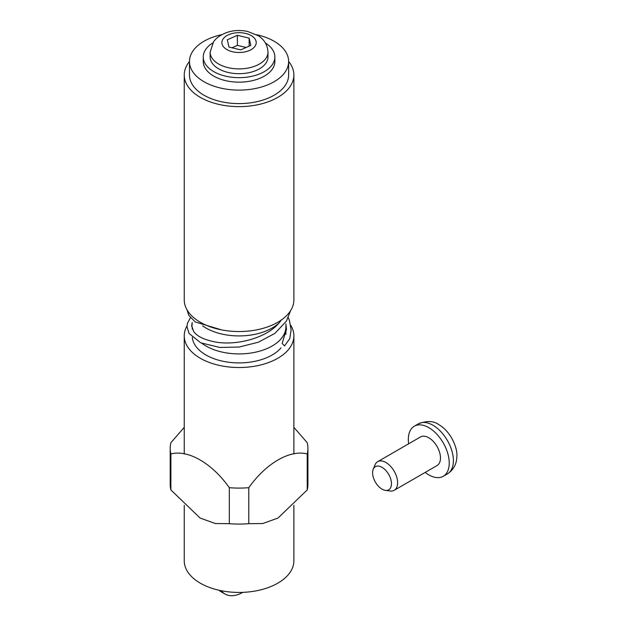 <?xml version="1.0" encoding="UTF-8"?>
<svg xmlns="http://www.w3.org/2000/svg" width="627" height="627" viewBox="0 0 627 627"><rect width="100%" height="100%" fill="white"/><g stroke="black" fill="none" stroke-linecap="round" stroke-linejoin="round"><path stroke-width="0.94" d="M184.338 73.124A54.815 31.648 0 0 0 184.244 74.981A54.815 31.648 0 0 0 239.059 106.629A54.815 31.648 0 0 0 293.875 74.981A54.815 31.648 0 0 0 288.639 61.485A49.58 28.623 180 0 1 231.245 89.755A49.58 28.623 180 0 1 189.472 61.485A54.815 31.648 0 0 0 184.338 73.124M293.875 74.981L293.875 299.894A54.815 31.648 180 0 1 239.059 331.534A54.815 31.648 180 0 1 184.244 299.894L184.244 74.981M285.888 334.293L285.888 326.879A46.829 27.039 180 0 1 254.06 352.492A46.829 27.039 180 0 1 201.847 343.29M192.403 329.183A46.829 27.039 180 0 1 192.23 326.879L192.23 328.744M281.123 320.185L280.684 320.797M281.476 319.668C270.511 337.31 236.136 346.707 213.509 341.605C203.281 339.403 196.627 335.962 193.531 331.275L191.682 325.64L192.23 322.521M191.729 326.565L192.23 324.371M293.875 427.34L307.23 442.709A68.868 39.76 180 0 1 307.92 448.329A68.868 39.76 180 0 1 307.23 453.956C290.003 449.394 266.013 463.29 248.794 487.688A68.868 39.76 180 0 1 229.317 487.688L229.317 523.678A68.868 39.76 0 0 0 248.794 523.678L262.737 523.537L278.012 518.051L262.737 523.537L248.794 523.678L248.794 487.688A68.868 39.76 180 0 1 229.317 487.688L229.317 523.678A68.868 39.76 0 0 0 248.794 523.678L248.794 487.688C266.013 463.29 290.003 449.394 307.23 453.956L307.23 489.938A68.868 39.76 0 0 0 307.92 484.318L307.92 448.329A68.868 39.76 180 0 1 307.23 453.956L307.23 489.938L278.012 518.051L307.23 489.938A68.868 39.76 0 0 0 307.92 484.318L307.92 448.329A68.868 39.76 180 0 0 307.23 442.709L293.875 427.34M170.191 484.318A68.868 39.76 0 0 0 170.889 489.938L200.099 518.051L215.374 523.537L229.317 523.678L215.374 523.537L200.099 518.051L170.889 489.938L170.889 453.956A68.868 39.76 180 0 1 170.191 448.329A68.868 39.76 180 0 1 170.889 442.709L184.244 427.34L170.889 442.709A68.868 39.76 180 0 0 170.191 448.329A68.868 39.76 180 0 0 170.889 453.956C188.108 449.394 212.106 463.29 229.317 487.688C212.106 463.29 188.108 449.394 170.889 453.956L170.889 489.938A68.868 39.76 0 0 1 170.191 484.318L170.191 448.329L170.191 484.318M256.537 34.697A49.58 28.623 180 0 1 288.639 61.485L288.639 74.981A49.58 28.623 180 0 1 231.245 103.251A49.58 28.623 180 0 1 189.472 74.981L189.472 61.485A49.58 28.623 180 0 1 221.582 34.697M265.417 42.989A35.81 20.675 180 0 1 274.869 56.986L274.869 61.485A35.81 20.675 180 0 1 258.575 78.814A35.81 20.675 180 0 1 221.982 79.66A35.81 20.675 180 0 1 203.25 61.485L203.25 56.986A35.81 20.675 180 0 1 212.702 42.989M274.869 56.986A35.81 20.675 180 0 1 258.575 74.323A35.81 20.675 180 0 1 221.982 75.162A35.81 20.675 180 0 1 203.25 56.986M237.39 35.308L227.303 39.783L228.965 47.064L240.721 49.878L250.816 45.403L249.146 38.122L237.39 35.308L237.39 45.387L231.982 47.785M246.137 47.472L237.39 45.387M249.146 46.139L249.146 38.122M210.131 52.19L210.131 56.986A28.92 16.702 0 0 0 239.059 73.688A28.92 16.702 0 0 0 267.98 56.986L267.98 52.19C267.557 42.808 261.631 37.706 258.089 35.614L247.399 31.381C235.595 29.054 225.32 31.35 216.574 38.255L213.642 41.554L210.131 52.19A28.92 16.702 0 0 0 239.059 68.884A28.92 16.702 0 0 0 267.98 52.19M293.875 505.315L293.875 560.789A54.815 31.648 180 0 1 260.033 590.023A54.815 31.648 180 0 1 200.295 583.165A54.815 31.648 180 0 1 184.244 560.789L184.244 505.315M187.011 325.938A54.815 31.648 0 0 0 184.244 335.876A54.815 31.648 0 0 0 200.295 358.252A54.815 31.648 0 0 0 260.033 365.118A54.815 31.648 0 0 0 293.875 335.876A54.815 31.648 0 0 0 290.701 325.264M192.301 337.357A46.829 27.039 0 0 0 205.946 354.992A46.829 27.039 0 0 0 280.99 347.907M202.584 325.844A46.829 27.039 0 0 0 205.946 328.007A46.829 27.039 0 0 0 278.584 323.383M288.287 317.685L289.447 320.515L291.116 329.974L289.768 338.643L284.525 345.932L282.15 343.408L286.437 329.128L285.888 323.963M286.421 330.053L285.888 325.821M221.331 590.736A35.81 20.675 120 0 0 225.046 594.051A35.81 20.675 120 0 0 242.806 592.358M219.042 590.25A35.81 20.675 120 0 0 221.151 591.802L225.046 594.051M385.401 490.361L390.104 491.004A16.529 9.546 -120 0 0 394.195 490.306A16.529 9.546 -120 0 0 394.195 471.222A16.529 9.546 -120 0 0 377.666 461.676A16.529 9.546 -120 0 0 375.017 464.873L373.222 469.262A13.347 7.704 -120 0 0 382.039 489.138A13.347 7.704 -120 0 0 385.401 490.361A13.347 7.704 -120 0 0 388.709 474.388A13.347 7.704 -120 0 0 373.222 469.262M394.195 490.306L437.05 465.563A16.529 9.546 -120 0 0 437.05 446.479A16.529 9.546 -120 0 0 420.521 436.933L377.666 461.676M408.655 443.791A28.92 16.702 60 0 1 414.322 426.203A28.92 16.702 60 0 1 428.782 427.638A28.92 16.702 60 0 1 447.678 453.125A28.92 16.702 60 0 1 443.242 476.301A28.92 16.702 60 0 1 425.177 472.413M223.188 38.803A17.172 9.914 0 0 0 241.309 52.417A17.172 9.914 0 0 0 252.673 36.554A17.172 9.914 0 0 0 223.188 38.803M414.322 426.203L418.475 423.805A28.92 16.702 60 0 1 432.936 425.231A28.92 16.702 60 0 1 451.832 450.719A28.92 16.702 60 0 1 447.396 473.902L443.242 476.301M290.607 310.647L286.367 321.212L274.9 333.384L258.379 342.209L239.146 347.044L219.889 347.46L200.718 342.804L189.064 333.47L186.995 326.792L187.426 323.375L190.428 317.677M293.875 454.003L293.875 335.876M184.244 454.003L184.244 335.876M187.042 309.871L188.805 315.365L195.232 321.964L221.582 329.888M447.396 473.902C455.312 468.839 456.762 461.158 456.809 457.044C458.071 449.206 451.236 431.572 438.814 424.651C433.665 420.827 426.885 420.537 418.475 423.805"/></g></svg>

